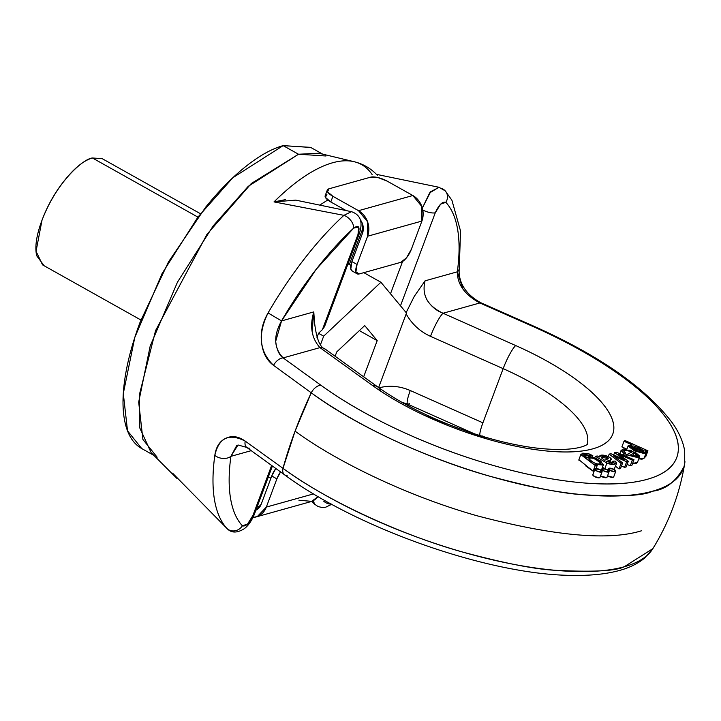 <?xml version="1.0" encoding="UTF-8"?>
<svg xmlns="http://www.w3.org/2000/svg" width="721" height="721" viewBox="0 0 721 721"><rect width="100%" height="100%" fill="white"/><g stroke="black" fill="none" stroke-linecap="round" stroke-linejoin="round"><path stroke-width="1.08" d="M570.23 375.434C554.53 364.691 536.343 354.732 515.686 345.548L443.045 313.247L479.853 302.964L532.296 326.18C562.966 339.762 589.976 354.516 613.328 370.432C636.688 386.348 653.983 401.804 665.222 416.792C676.469 431.78 680.498 444.776 677.325 455.762C674.153 466.748 664.095 474.607 647.161 479.339C630.226 484.061 608.136 485.179 580.91 482.682C553.683 480.186 524.104 474.337 492.173 465.126C460.232 455.915 429.22 444.289 399.128 430.257C369.044 416.215 342.962 401.209 320.881 385.221L283.155 357.895L319.962 347.621L372.559 385.519C387.519 396.298 405.157 406.41 425.48 415.864L488.261 439.323C509.801 445.524 529.746 449.453 548.095 451.121C566.454 452.797 581.342 452.04 592.761 448.85C604.189 445.659 610.984 440.36 613.147 432.96C615.31 425.552 612.625 416.801 605.09 406.698C597.547 396.595 585.93 386.177 570.23 375.434M585.722 465.901L593.113 471.173L594.149 471.137L593.113 471.173L595.222 465.532L597.222 465.451L595.744 464.405L603.098 465.063L600.818 461.07L592.356 457.015L588.336 456.627L586.822 457.88L584.38 454.437L592.815 455.681L592.32 457.006L592.815 455.681L588.507 453.626L592.815 455.681L590.418 455.546L590.012 456.618L590.418 455.546L583.785 454.852L586.822 457.88L586.858 457.384L596.673 458.601L603.468 464.612L595.744 464.405L597.222 465.451L596.06 468.56L597.222 465.451L595.222 465.532L593.113 471.173L578.9 459.71L581.009 454.068L588.507 453.626L582.757 453.167L581.081 454.807L595.222 465.532L581.009 454.068M578.972 459.529L578.972 460.449M630.235 465.793L631.884 465.333L633.993 459.692L616.257 452.157L633.993 459.692L632.344 460.151L630.235 465.793L627.126 464.432L630.235 465.793L632.344 460.151L618.519 454.122L628.315 461.269L626.675 461.728L628.315 461.269L618.519 454.122L632.344 460.151L633.993 459.692L631.884 465.333L630.235 465.793M624.566 467.37L626.198 466.92L628.315 461.269L626.198 466.92L624.566 467.37L626.675 461.728L613.337 455.834L622.656 462.855L620.547 468.497L622.656 462.855L621.105 463.288L609.182 454.14L621.105 463.288L622.656 462.855L613.337 455.834L626.675 461.728L624.566 467.37L621.475 466L624.566 467.37M618.997 468.929L620.547 468.497L618.997 468.929L621.105 463.288L618.997 468.929L615.536 466.271L618.997 468.929M610.065 462.08L611.543 463.206L610.065 462.08M632.56 463.504L636.255 463.378L637.481 462.332M607.56 475.797L613.147 477.347L613.823 476.536M600.557 475.905L606.478 477.672L607.154 476.86M592.896 474.481L594.501 476.572L599.484 477.762L600.16 476.951M621.881 446.903L626.513 448.985L621.881 446.903L623.989 441.261L632.092 444.893L628.225 446.137L634.426 450.859L644.204 453.554C646.854 453.374 647.097 452.373 644.935 450.553L646.196 452.599L636.111 451.598L628.252 445.56L632.092 444.893L623.989 441.261L624.918 440.486L623.989 441.261L621.881 446.903M644.989 457.159L645.827 456.456L647.945 450.814L624.918 440.486L647.945 450.814L647.097 451.517L647.945 450.814L645.827 456.456L644.989 457.159L647.097 451.517L644.989 457.159L644.556 456.97L644.989 457.159M638.779 458.862L642.096 459.196L644.232 457.862M614.193 469.506L614.607 468.758M377.317 175.257C370.927 168.444 363.195 163.928 354.128 161.702L318.925 153.24L298.521 154.24L251.35 183.467L206.936 234.397L155.556 330.615L139.261 395.225L139.802 428.004L151.122 452.617L176.717 478.23M175.509 476.193L172.58 473.174A182.539 71.857 119.3 0 0 176.906 478.42A182.539 71.857 -60.7 0 1 172.58 473.174L226.881 528.385A202.313 79.643 -60.7 0 1 214.831 455.339C216.03 447.011 219.563 441.387 225.421 438.476C231.738 435.331 238.336 436.214 245.23 441.126L282.993 468.344A226.024 88.971 -60.7 0 1 311.238 392.801L273.565 365.358C266.68 360.392 262.651 352.605 261.489 341.997C260.407 332.138 262.606 322.458 268.068 312.941A202.313 79.643 -60.7 0 1 343.917 215.345L274.007 201.898A182.539 71.857 -60.7 0 1 353.714 161.612A182.539 71.857 -60.7 0 1 372.09 174.509M684.725 463.432L684.022 466.568C676.262 481.394 665.744 489.613 652.469 491.226C643.844 495.724 620.754 496.895 583.181 494.732C562.867 493.597 531.927 487.468 490.37 476.365C435.944 461.413 359.428 428.589 311.238 392.801L295.078 431.14C333.886 459.791 404.355 495.192 477.113 515.794C553.755 535.973 608.551 540.966 641.519 530.773C608.551 540.966 553.755 535.973 477.113 515.794C404.355 495.192 333.886 459.791 295.078 431.14L282.993 468.344C331.281 503.88 407.762 536.794 462.134 551.907C503.646 563.11 534.585 569.23 554.945 570.266C592.59 572.204 615.689 571.041 624.224 566.769L652.865 548.645C669.061 522.346 679.678 493.957 684.716 463.477L684.698 450.976C683.148 441.748 679.083 432.456 672.504 423.101C645.71 387.745 599.232 355.327 533.062 325.856L480.619 302.64A10.229 1.667 113.9 0 0 479.853 302.964L443.045 313.247C436.385 310.778 430.987 306.254 426.832 299.675M378.813 387.889C389.25 385.104 399.731 385.978 410.267 390.521L482.908 422.821L503.159 368.647A127.887 42.9 -159.5 0 1 587.182 443.992A127.887 42.9 -159.5 0 0 503.159 368.647L430.518 336.356C420.019 331.534 411.925 324.117 406.256 314.086M445.857 202.349L440.666 204.106L435.277 212.767L400.488 305.812L435.277 212.767C438.954 204.737 442.487 201.267 445.857 202.349A10.229 9.328 -42.6 0 0 445.326 190.975A10.229 9.328 137.4 0 1 445.857 202.349A192.399 75.741 -60.7 0 1 457.321 271.817C459.538 255.748 459.665 241.769 457.7 229.864C455.735 217.967 451.788 208.802 445.857 202.349M406.157 313.914C411.826 324.026 419.946 331.507 430.518 336.356A20.458 3.434 -66 0 1 443.045 313.247C427.544 305.911 421.542 295.105 425.066 280.829L457.321 271.817L462.927 289.067M353.714 161.612A182.539 71.857 119.3 0 0 274.007 201.898L343.917 215.345A10.229 6.029 47.5 0 1 353.678 228.097C358.752 224.655 360.203 226.736 358.031 234.334L322.395 329.659L318.538 333.291L323.666 336.166L320.629 344.296L323.666 336.166L318.538 333.291L316.988 337.428L318.538 333.291L322.395 329.659L358.031 234.334L358.616 227.025L353.678 228.097L316.104 269.411L281.541 320.908L313.797 311.905L312.112 331.714M249.403 448.183A10.229 6.119 -54.1 0 1 246.726 447.408A10.229 6.119 -54.1 0 1 245.23 441.126C229.044 432.915 218.914 437.656 214.831 455.339A10.229 6.642 7.8 0 0 230.909 456.33L251.223 450.661L230.909 456.33C228.692 472.399 228.566 486.387 230.531 498.283C232.495 510.18 236.443 519.354 242.373 525.798L247.564 524.05L252.954 515.389L271.628 465.442L252.954 515.389C249.277 523.41 245.744 526.88 242.373 525.798A10.229 9.328 137.4 0 1 226.881 528.385L172.58 473.174L226.881 528.385A10.229 9.328 -42.6 0 0 242.373 525.798A192.399 75.741 -60.7 0 1 230.909 456.33L236.749 445.497M378.985 387.835C389.367 385.113 399.795 386.005 410.267 390.521A20.458 3.434 114 0 0 407.68 404.139A20.458 3.434 -66 0 1 410.267 390.521L482.908 422.821A20.458 3.434 114 0 0 479.853 435.538A20.458 3.434 -66 0 1 482.908 422.821L503.159 368.647A20.458 3.434 -66 0 1 515.686 345.548A20.458 3.434 114 0 0 503.159 368.647L430.518 336.356A20.458 3.434 114 0 1 443.045 313.247L515.686 345.548A148.355 49.767 20.5 0 1 592.761 448.85A148.355 49.767 20.5 0 1 372.559 385.519A20.458 12.167 -54.2 0 1 377.912 387.078A20.458 12.167 125.8 0 0 372.559 385.519L319.962 347.621L283.155 357.895A10.229 6.119 125.9 0 0 273.565 365.358L311.238 392.801A229.44 76.967 20.5 0 0 545.157 489.406A229.44 76.967 20.5 0 0 684.95 461.638M310.778 147.463L283.137 145.624C271.736 148.805 259.317 155.736 245.888 166.407C232.459 177.087 219.049 190.686 205.638 207.224L168.516 261.858L140.171 321.99C132.619 342.196 127.536 361.014 124.922 378.462C122.309 395.91 122.363 410.646 125.084 422.686C127.806 434.718 132.997 443.127 140.64 447.912L142.019 448.723M322.702 154.15L310.598 147.363L283.137 145.624L232.829 177.736L197.824 217.228L162.072 273.574L134.791 337.464L123.3 393.513L127.527 430.834L141.758 448.579L153.861 455.366M157.142 457.204L142.911 439.459L138.684 402.138L150.175 346.089L177.456 282.19L213.209 225.853L248.213 186.36L298.521 154.24L283.137 145.624L298.521 154.24L325.982 155.988M390.494 293.789L402.561 261.525L390.494 293.789M363.24 227.34L349.334 264.544L363.24 227.34M327.767 199.987L319.845 205.052M406.491 313.031L378.615 387.574L406.491 313.031L380.913 282.244L406.491 313.031M323.666 336.166L380.913 282.244L323.666 336.166M336.752 351.911L335.13 356.246L336.752 351.911L364.709 325.577L336.752 351.911M377.2 340.618L364.709 325.577L377.2 340.618L363.672 376.813L377.2 340.618L359.364 330.615L377.2 340.618M325.162 195.761A12.789 4.29 20.5 0 0 330.786 201.961L332.904 196.319A12.789 4.29 -159.5 0 1 327.271 190.119A12.789 4.29 -159.5 0 1 329.01 188.794L370.585 177.177A12.789 4.29 -159.5 0 1 387.213 181.151L412.845 195.517A19.188 16.421 -105.6 0 1 421.902 221.068L421.875 206.576L412.845 195.517L358.535 210.685A19.188 16.421 74.4 0 1 367.593 236.236L421.902 221.068L411.358 249.286A12.789 5.038 -60.7 0 1 400.768 262.345L359.193 273.953L355.922 271.907L357.048 264.454L367.593 236.236L421.902 221.068L411.358 249.286L406.509 257.785L400.768 262.345L359.193 273.953A12.789 5.038 -60.7 0 1 357.093 273.791A12.789 5.038 -60.7 0 1 357.048 264.454L367.593 236.236L367.566 221.744L358.535 210.685L332.904 196.319L327.514 191.732L329.01 188.794L370.585 177.177L378.092 177.609L387.213 181.151L412.845 195.517L358.535 210.685L332.904 196.319L330.786 201.961L346.089 210.532L330.786 201.961L325.405 197.374L326.901 194.436M352.362 271.141L350.803 269.032L351.92 261.579L362.465 233.361L351.92 261.579L357.048 264.454L351.92 261.579A12.789 5.038 119.3 0 0 351.965 270.916M360.41 219.815L362.447 223.699L362.465 233.361A12.789 10.95 74.4 0 0 360.437 219.914M422.353 208.072L430.671 191.678L439.179 187.316M285.444 199.636L274.007 201.898L295.727 200.132L351.704 211.731M297.025 200.393L297.701 200.528M406.04 312.788L414.332 296.268L425.066 280.829L457.321 271.817C457.339 284.453 464.847 294.835 479.853 302.964L532.296 326.18A10.229 1.676 -66.1 0 1 533.08 325.865A10.229 1.676 -66.1 0 1 533.333 326.64A10.229 1.676 113.9 0 0 533.08 325.865A10.229 1.676 113.9 0 0 532.296 326.18A219.382 73.596 -159.5 0 1 647.161 479.339A219.382 73.596 -159.5 0 1 320.881 385.221L283.155 357.895C279.189 355.192 276.702 349.676 275.692 341.348L281.541 320.908A192.399 75.741 -60.7 0 1 353.678 228.097A10.229 6.029 -132.5 0 0 343.917 215.345L351.469 211.668L343.917 215.345A202.313 79.643 119.3 0 0 268.068 312.941L281.541 320.908L313.797 311.905C309.561 326.379 311.616 338.284 319.962 347.621A20.458 12.167 -54.2 0 1 325.315 349.18A20.458 12.167 125.8 0 0 319.962 347.621M320.881 385.221A10.229 6.119 125.9 0 0 311.238 392.801A10.229 6.119 -54.1 0 1 320.881 385.221M422.821 210.045A10.229 3.434 20.5 0 0 435.277 212.767A10.229 3.434 -159.5 0 1 422.821 210.045M479.853 302.964A10.229 1.667 -66.1 0 1 480.628 302.649C460.629 291.572 458.475 276.576 459.25 268.618L460.539 230.999L451.905 200.24L445.19 190.831L438.927 187.262L429.68 192.868L422.353 208.081M440.846 188.28A10.229 9.328 137.4 0 1 445.326 190.975M457.321 271.817A10.229 6.642 7.8 0 0 459.268 268.473A10.229 6.642 -172.2 0 1 457.321 271.817M380.697 391.142A20.458 12.167 125.8 0 0 377.912 387.078M608.281 456.537L609.182 454.14L610.831 453.671L609.182 454.14L608.281 456.537M631.461 447.75L643.916 451.734L643.123 450.319L642.402 452.247L643.123 450.319L630.749 446.398L631.461 447.75L630.92 446.164L633.471 445.966L638.644 447.723L643.123 450.319L643.736 451.977L641.023 452.085L635.697 450.219L631.461 447.75M601.873 458.223L603.865 459.719L601.873 458.223L601.828 456.763L604.414 456.42L607.298 457.438L608.263 458.628L601.503 457.141L601.873 458.223M616.59 462.666C614.995 464.937 611.778 465.072 606.929 463.071L612.805 464.513L616.59 462.666L615.103 461.079L616.644 463.306L614.094 469.443A3.839 1.289 -159.5 0 1 615.725 471.426A3.839 1.289 -159.5 0 1 610.272 470.516A3.839 1.289 -159.5 0 1 608.641 468.533A3.839 1.289 -159.5 0 1 614.094 469.443L609.11 468.253L610.272 470.516L615.256 471.705L614.094 469.443M632.858 456.321L634.047 453.139L632.858 456.321M629.947 455.203L634.047 453.139L629.947 455.203L635.67 456.69L636.733 455.122L636.183 456.6L636.733 455.122L634.047 453.139L636.733 455.122L636.976 456.032L629.947 455.203M624.125 459.565L621.223 458.25L624.125 459.565L614.589 452.626L616.257 452.157L614.589 452.626L624.125 459.565M600.674 463.387L600.449 464L600.674 463.387C595.51 458.583 591.571 457.024 588.859 458.709L590.211 457.835L593.716 458.466L598.088 460.782L600.674 463.387L599.268 464.288L595.555 463.522L591.112 461.079L588.859 458.709C593.698 463.36 597.637 464.919 600.674 463.387L600.647 463.738M606.929 463.071L604.811 468.713L606.929 463.071L595.375 456.276L594.816 457.772L595.375 456.276L606.929 463.071M604.613 468.605L602.468 467.289M597.367 456.014L599.421 457.015L597.367 456.014L595.375 456.276L597.367 456.014M639.536 456.826L630.866 450.337L621.196 450.12L623.962 453.5L623.341 455.167L623.962 453.5L625.594 453.022L623.962 453.5L621.151 450.598L623.304 448.931L635.625 452.626L639.41 455.789L638.364 457.736L626.414 454.762L631.902 452.004L625.846 450.174L623.872 451.4L625.594 453.022L624.593 455.699L625.594 453.022L623.872 451.4C623.809 449.589 626.486 449.787 631.902 452.004L626.414 454.762L625.855 456.24L626.414 454.762L639.536 456.826L637.427 462.467L632.587 463.432M646.196 452.599L644.087 458.241L638.788 458.826M604.703 460.25L603.865 459.719L604.703 460.25L608.173 458.772L604.703 460.25M599.421 457.015C599.358 451.95 614.941 458.358 610.48 459.989L609.416 462.828L610.48 459.989L606.505 461.395L610.48 459.989L610.651 458.232L606.649 455.87L601.711 455.194L599.295 456.943M612.156 463.197L612.931 461.134L612.661 463.143L606.505 461.395L613.968 462.594L612.931 461.134L612.156 463.197M615.103 461.079L612.931 461.134L615.103 461.079M610.831 453.671L621.223 458.25L610.831 453.671M608.109 469.912L607.388 469.75M613.724 454.942L614.589 452.626L613.724 454.942M644.935 450.553L647.097 451.517L644.935 450.553M609.75 462.927L610.48 459.989M603.468 464.612L601.296 470.38M276.873 478.87L280.559 471.904A12.789 5.038 -60.7 0 0 276.873 478.87L266.328 507.079L276.873 478.87L271.745 475.995L275.828 468.488A12.789 5.038 119.3 0 0 271.745 475.995L276.873 478.87M253.008 517.435A19.188 16.421 74.4 0 0 256.171 516.921A19.188 16.421 74.4 0 0 266.328 507.079L313.572 493.885L266.328 507.079L257.343 516.524L252.981 517.489M268.23 477.194A12.789 4.29 -159.5 0 1 270.952 478.131L268.239 477.185M257.154 506.836L260.398 505.926L257.154 506.836M314.473 504.123L313.374 500.581M318.105 496.58L311.661 501.356L298.927 500.221M255.883 510.225L261.2 504.204A12.789 10.95 74.4 0 1 255.883 510.216M261.2 504.204L271.745 475.995L261.2 504.204M254.351 514.325A10.229 3.434 -159.5 0 1 252.954 515.389A10.229 3.434 20.5 0 0 254.351 514.325M272.412 466.009L254.333 514.37C251.602 520.932 248.267 525.69 244.347 528.664C237.092 533.198 231.297 533.134 226.953 528.466L227.115 528.61M481.934 435.826L484.26 436.863M226.881 528.385A202.313 79.643 119.3 0 1 214.831 455.339A10.229 6.642 -172.2 0 0 230.909 456.33L237.957 445.037M310.481 501.753A19.188 16.421 -105.6 0 0 318.069 496.553M653.875 546.878A229.44 76.967 -159.5 0 1 503.483 562.281A229.44 76.967 -159.5 0 1 282.993 468.344A10.229 6.119 125.9 0 0 284.462 474.733A10.229 6.119 -54.1 0 1 282.993 468.344L245.23 441.126A10.229 6.119 125.9 0 0 246.735 447.408M287.129 475.509A10.229 6.119 -54.1 0 1 284.462 474.733M351.478 211.677C360.482 214.768 363.123 221.987 359.409 233.325L324.558 326.55L322.395 329.659L324.801 325.892M348.018 263.805L350.83 265.382L348.018 263.805M363.817 272.664L380.913 282.244L363.817 272.664M200.483 213.74L102.13 158.62L92.441 157.998L197.905 217.111L92.441 157.998C84.375 158.323 57.292 180.322 42.007 220.22L36.05 251.296L42.566 264.877L140.919 320.007M107.708 166.56L92.441 157.998C84.06 160.341 74.948 167.587 65.097 179.736C55.256 191.885 47.559 205.377 42.007 220.22C36.456 235.064 34.68 246.906 36.681 255.739L44.125 265.752M358.031 234.334A10.229 3.434 20.5 0 0 359.428 233.271A10.229 3.434 -159.5 0 1 358.031 234.334M273.565 365.358A10.229 6.119 -54.1 0 1 283.155 357.895C273.8 348.18 273.259 335.851 281.541 320.908L268.068 312.941C257.55 334.265 259.389 351.731 273.565 365.358M587.327 444.145C589.76 442.514 581.243 453.536 533.982 447.768C509.81 444.506 483.989 437.764 456.501 427.562C425.336 415.729 399.092 402.192 377.768 386.97L325.171 349.072C319.818 347.477 316.231 338.203 314.392 321.251L313.797 311.905M313.473 500.527L314.392 504.042L311.706 501.338M409.294 403.526A20.458 3.434 -66 0 1 407.68 404.139M331.155 503.961A10.229 6.029 47.5 0 1 323.81 501.311M607.56 475.779A3.839 1.289 20.5 0 0 613.147 477.347M600.431 469.858A3.839 1.289 -159.5 0 1 602.062 471.84A3.839 1.289 -159.5 0 1 596.609 470.93A3.839 1.289 -159.5 0 1 594.978 468.947A3.839 1.289 -159.5 0 1 600.431 469.858L595.447 468.668L596.609 470.93L601.593 472.12L600.431 469.858M592.869 474.589A3.839 1.289 20.5 0 0 595.05 476.86A3.839 1.289 20.5 0 0 599.484 477.762M607.424 469.768A3.839 1.289 -159.5 0 1 609.056 471.75A3.839 1.289 -159.5 0 1 603.603 470.84A3.839 1.289 -159.5 0 1 601.972 468.857A3.839 1.289 -159.5 0 1 607.424 469.768L602.441 468.578L603.603 470.84L608.587 472.03L607.424 469.768M600.566 475.869A3.839 1.289 20.5 0 0 606.478 477.672M327.289 190.056L325.18 195.697M357.165 273.827L352.037 270.952M438.909 187.253L376.461 174.365M628.189 445.74L626.946 449.057M621.151 450.255L619.862 453.689M474.391 433.808L407.725 404.166L401.867 402.282M238.083 445.001L246.771 447.435L284.507 474.769C356.895 528.358 488.685 574.709 571.212 575.376C588.796 575.764 604.09 574.34 617.077 571.095C628.216 568.364 637.4 564.011 644.646 558.054L652.893 548.6M256.108 516.939L310.418 501.771M331.732 504.285L325.73 507.205L322.107 507.512L318.078 506.557L314.392 504.042M409.24 404.841L408.483 405.932M613.67 476.969L615.779 471.318M608.425 469.065L608.028 470.128M600.007 477.383L602.116 471.732M594.924 469.047L592.815 474.688M607.001 477.293L609.11 471.642M601.765 469.389L601.368 470.434"/></g></svg>
